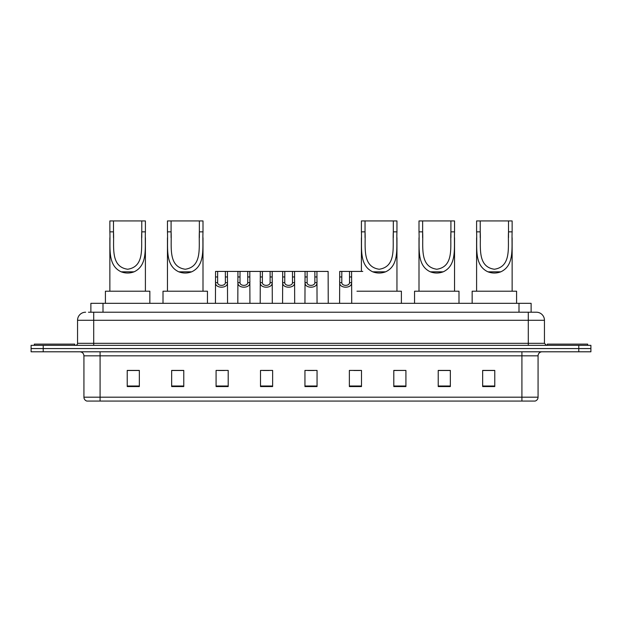 <?xml version="1.0" encoding="UTF-8"?>
<svg xmlns="http://www.w3.org/2000/svg" width="622" height="622" viewBox="0 0 622 622"><rect width="100%" height="100%" fill="white"/><g stroke="black" fill="none" stroke-linecap="round" stroke-linejoin="round"><path stroke-width="0.93" d="M88.456 312.213L93.704 312.213L88.456 312.213L90.882 312.213L90.882 303.326L531.118 303.326L531.118 312.213M85.626 312.213A8.078 8.078 0 0 0 77.548 320.291L77.548 343.313A2.022 2.022 0 0 1 75.526 345.334M544.452 320.291L93.704 320.291L93.704 312.213L536.374 312.213A8.078 8.078 0 0 1 544.452 320.291L544.452 343.313L546.474 345.334M43.213 345.334L31.1 345.334L31.1 348.561L43.213 348.561L31.1 348.561L31.1 351.795L43.213 351.795L43.213 348.561L578.787 348.561L43.213 348.561L43.213 345.334L578.787 345.334L578.787 348.561L590.9 348.561L578.787 348.561L578.787 351.795L43.213 351.795M590.9 345.334L590.9 348.561L590.9 345.334L578.787 345.334M536.25 312.213L533.544 312.213M534.959 401.066L87.041 401.066M86.839 401.066A4.035 4.035 0 0 1 83.931 397.194L100.088 397.194L100.088 401.066L521.912 401.066L521.912 397.194L538.069 397.194L538.069 355.831A4.035 4.035 0 0 1 542.112 351.795M83.931 397.194L83.931 355.831C83.69 353.382 82.345 352.036 79.888 351.795M494.77 386.565L494.77 370.417L482.656 370.417L482.656 386.565L494.77 386.565M450.344 386.565L450.344 370.417L438.23 370.417L438.23 386.565L450.344 386.565M405.917 386.565L405.917 370.417L393.796 370.417L393.796 386.565L405.917 386.565M361.491 386.565L361.491 370.417L349.37 370.417L349.37 386.565L361.491 386.565M139.344 386.565L139.344 370.417L127.23 370.417L127.23 386.565L139.344 386.565M183.77 386.565L183.77 370.417L171.656 370.417L171.656 386.565L183.77 386.565M228.204 386.565L228.204 370.417L216.083 370.417L216.083 386.565L228.204 386.565M272.63 386.565L272.63 370.417L260.509 370.417L260.509 386.565L272.63 386.565M317.057 386.565L317.057 370.417L304.943 370.417L304.943 386.565L317.057 386.565M590.9 351.795L590.9 348.561L590.9 351.795L578.787 351.795M521.912 401.066L534.842 401.066M405.917 370.417L393.796 370.494L405.917 370.417M263.223 370.494L269.279 370.494M218.47 370.494L224.526 370.494M353.809 370.494L359.874 370.494M307.968 370.494L314.032 370.494M183.77 370.494L171.656 370.494M139.344 370.494L127.23 370.494M450.344 370.494L438.23 370.494M494.77 370.494L482.656 370.494M74.718 345.334L74.718 344.122L34.334 344.122L34.334 345.334M113.492 220.934L145.4 220.934L145.4 231.843C144.677 247.128 148.246 265.244 134.072 271.822C129.78 273.431 125.481 273.431 121.189 271.822C107.038 265.236 110.576 247.237 109.861 231.843L109.861 220.934L113.492 220.934L113.492 237.682M109.861 231.843L113.492 231.843C114.3 246.172 110.04 266.752 127.658 269.24C145.26 266.644 140.937 246.164 141.769 231.843L141.769 220.934M145.4 231.843L141.769 231.843L141.769 237.674M109.861 237.798L109.861 291.213M145.4 237.752L145.4 291.213M149.848 303.326L149.848 291.213L105.413 291.213L105.413 303.326M171.089 220.934L202.997 220.934L202.997 231.843C202.274 247.128 205.843 265.244 191.669 271.822C187.377 273.431 183.078 273.431 178.786 271.822C164.636 265.236 168.165 247.237 167.458 231.843L167.458 220.934L171.089 220.934L171.089 237.682M167.458 231.843L171.089 231.843C171.897 246.172 167.637 266.752 185.247 269.24C202.858 266.644 198.535 246.164 199.367 231.843L199.367 220.934M202.997 231.843L199.367 231.843L199.367 237.674M167.458 237.798L167.458 291.213M202.997 237.752L202.997 291.213M207.445 303.326L207.445 291.213L163.011 291.213L163.011 303.326M365.044 220.934L396.953 220.934L396.953 231.843C396.222 247.128 399.798 265.244 385.624 271.822C381.325 273.431 377.033 273.431 372.733 271.822C358.591 265.236 362.121 247.237 361.405 231.843L361.405 220.934L365.044 220.934L365.044 237.682M361.405 231.843L365.044 231.843C365.845 246.172 361.592 266.752 379.202 269.24C396.805 266.644 392.49 246.164 393.314 231.843L393.314 220.934M396.953 231.843L393.314 231.843L393.314 237.674M361.405 237.798L361.405 271.417M396.953 237.752L396.953 291.213M401.392 303.326L401.392 291.213L356.966 291.213M422.633 220.934L454.542 220.934L454.542 231.843C453.819 247.128 457.388 265.244 443.214 271.822C438.922 273.431 434.623 273.431 430.331 271.822C416.188 265.236 419.718 247.237 419.003 231.843L419.003 220.934L422.633 220.934L422.633 237.682M419.003 231.843L422.633 231.843C423.442 246.172 419.181 266.752 436.799 269.24C454.402 266.644 450.087 246.164 450.911 231.843L450.911 220.934M454.542 231.843L450.911 231.843L450.911 237.674M419.003 237.798L419.003 291.213M454.542 237.752L454.542 291.213M458.989 303.326L458.989 291.213L414.555 291.213L414.555 303.326M480.231 220.934L512.139 220.934L512.139 231.843C511.416 247.128 514.985 265.244 500.811 271.822C496.519 273.431 492.22 273.431 487.928 271.822C473.777 265.236 477.307 247.237 476.6 231.843L476.6 220.934L480.231 220.934L480.231 237.682M476.6 231.843L480.231 231.843C481.039 246.172 476.779 266.752 494.389 269.24C511.999 266.644 507.676 246.164 508.508 231.843L508.508 220.934M512.139 231.843L508.508 231.843L508.508 237.674M476.6 237.798L476.6 291.213M512.139 237.752L512.139 291.213M516.587 303.326L516.587 291.213L472.152 291.213L472.152 303.326M587.666 345.334L587.666 344.122L547.282 344.122L547.282 345.334M217.646 271.417L217.622 282.668C217.77 286.26 225.226 286.26 225.366 282.668L225.351 271.417L215.562 271.417L215.437 303.326M225.351 271.417L227.434 271.417L227.559 303.326M227.559 281.214L227.442 282.668C227.924 288.686 215.064 288.686 215.546 282.668L215.437 281.214M240.022 271.417L239.999 282.668C240.146 286.26 247.603 286.26 247.743 282.668L247.727 271.417L237.938 271.417L237.814 303.326M247.727 271.417L249.811 271.417L249.927 303.326M249.927 281.214L249.819 282.668C250.301 288.686 237.441 288.686 237.923 282.668L237.814 281.214M262.398 271.417L262.375 282.668C262.515 286.26 269.979 286.26 270.119 282.668L270.103 271.417L260.315 271.417L260.19 303.326M270.103 271.417L272.187 271.417L272.304 303.326M272.304 281.214L272.195 282.668C272.677 288.686 259.817 288.686 260.299 282.668L260.19 281.214M284.775 271.417L284.752 282.668C284.892 286.26 292.356 286.26 292.495 282.668L292.48 271.417L282.691 271.417L282.567 303.326M292.48 271.417L294.564 271.417L294.68 303.326M294.68 281.214L294.571 282.668C295.053 288.686 282.194 288.686 282.676 282.668L282.567 281.214M307.144 271.417L307.128 282.668C307.268 286.26 314.732 286.26 314.872 282.668L314.856 271.417L305.068 271.417L304.943 303.326M314.856 271.417L316.932 271.417L317.057 303.326M317.057 281.214L316.948 282.668C317.43 288.686 304.57 288.686 305.052 282.668L304.943 281.214M341.805 271.417L341.781 282.668C341.921 286.26 349.385 286.26 349.525 282.668L349.51 271.417L339.721 271.417L339.596 303.326M349.51 271.417L351.593 271.417L351.71 303.326M351.71 281.214L351.601 282.668C352.083 288.686 339.223 288.686 339.705 282.668L339.596 281.214M227.434 271.417L237.938 271.417M249.811 271.417L260.315 271.417M272.187 271.417L282.691 271.417M294.564 271.417L305.068 271.417M316.932 271.417L328.121 271.417L328.245 303.326M351.593 271.417L362.781 271.417M103.003 312.213L103.003 303.326M518.997 312.213L518.997 303.326M93.704 345.334L93.704 320.291L77.548 320.291M77.548 343.313L544.452 343.313M528.296 312.213L528.296 345.334M521.912 351.795L521.912 355.831L83.931 355.831M538.069 355.831L521.912 355.831L521.912 397.194L100.088 397.194L100.088 351.795M317.057 386.005L304.943 386.005M272.63 386.005L260.509 386.005M228.204 386.005L216.083 386.005M183.77 386.005L171.656 386.005M139.344 386.005L127.23 386.005M361.491 386.005L349.37 386.005M405.917 386.005L393.796 386.005M450.344 386.005L438.23 386.005M494.77 386.005L482.656 386.005M121.189 271.822L134.072 271.822M178.786 271.822L191.669 271.822M372.733 271.822L385.624 271.822M430.331 271.822L443.214 271.822M487.928 271.822L500.811 271.822M227.442 282.668L225.366 282.668M217.622 282.668L215.546 282.668M217.646 276.961L215.562 276.961M227.434 276.961L225.351 276.961M249.819 282.668L247.743 282.668M239.999 282.668L237.923 282.668M240.022 276.961L237.938 276.961M249.811 276.961L247.727 276.961M272.195 282.668L270.119 282.668M262.375 282.668L260.299 282.668M262.398 276.961L260.315 276.961M272.187 276.961L270.103 276.961M294.571 282.668L292.495 282.668M284.752 282.668L282.676 282.668M284.775 276.961L282.691 276.961M294.564 276.961L292.48 276.961M316.948 282.668L314.872 282.668M307.128 282.668L305.052 282.668M307.144 276.961L305.068 276.961M316.932 276.961L314.856 276.961M351.601 282.668L349.525 282.668M341.781 282.668L339.705 282.668M341.805 276.961L339.721 276.961M351.593 276.961L349.51 276.961M535.161 401.066C536.988 400.42 537.96 399.13 538.069 397.194"/></g></svg>
